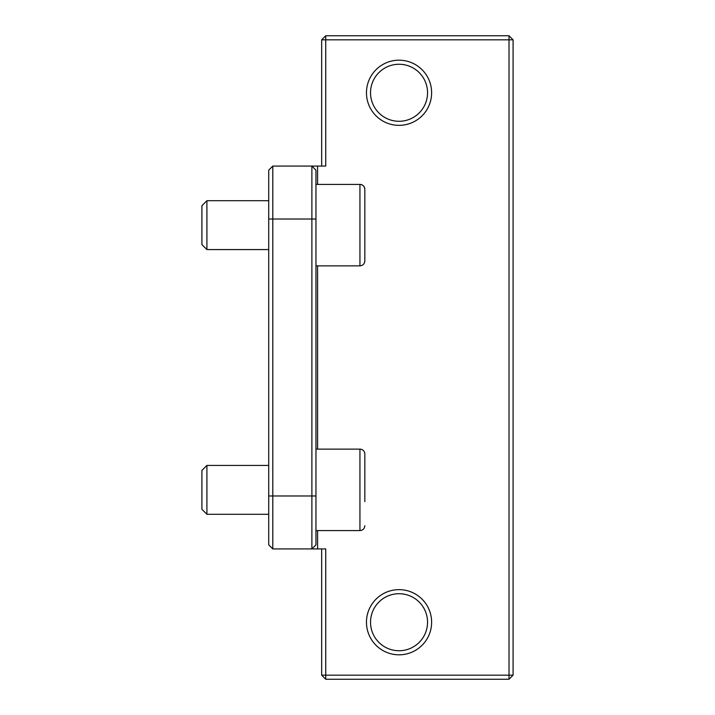 <?xml version="1.0" encoding="UTF-8"?>
<svg xmlns="http://www.w3.org/2000/svg" width="715" height="715" viewBox="0 0 715 715"><rect width="100%" height="100%" fill="white"/><g stroke="black" fill="none" stroke-linecap="round" stroke-linejoin="round"><path stroke-width="1.07" d="M272.79 166.077L268.715 170.152L268.715 544.848L272.79 548.923L272.79 166.077L311.883 166.077L311.883 548.923L325.736 548.923L325.736 679.25L321.661 675.175L513.084 675.175L509.009 679.25L509.009 35.75L513.084 39.826L321.661 39.826L325.736 35.75L325.736 166.077L311.883 166.077L315.959 170.152L315.959 219.022L268.715 219.022M315.959 219.022L315.959 544.848L311.883 548.923L272.79 548.923M509.009 35.75L325.736 35.75M513.084 675.175L513.084 39.826M325.736 679.25L509.009 679.25M321.661 548.923L321.661 675.175M321.661 39.826L321.661 166.077M431.628 92.771A32.586 32.586 0 0 0 382.748 64.556A32.586 32.586 0 0 0 382.748 120.987A32.586 32.586 0 0 0 431.628 92.771M431.628 622.229A32.586 32.586 0 0 0 382.748 594.013A32.586 32.586 0 0 0 382.748 650.444A32.586 32.586 0 0 0 431.628 622.229M370.531 92.771A28.511 28.511 0 0 1 399.042 64.261A28.511 28.511 0 0 1 427.552 92.771A28.511 28.511 0 0 1 399.042 121.282A28.511 28.511 0 0 1 370.531 92.771M370.531 622.229A28.511 28.511 0 0 1 399.042 593.718A28.511 28.511 0 0 1 427.552 622.229A28.511 28.511 0 0 1 399.042 650.739A28.511 28.511 0 0 1 370.531 622.229M317.585 166.077L317.585 184.407M317.585 265.864L317.585 449.136M317.585 530.593L317.585 548.923M268.715 514.3L206.912 514.3L206.912 465.429L268.715 465.429M206.912 465.429L201.916 470.425L201.916 509.303L206.912 514.3M364.829 466.35L364.829 454.025A4.889 4.889 0 0 0 359.94 449.136A4.889 4.889 0 0 1 364.829 454.025L364.829 501.626M268.715 249.571L206.912 249.571L206.912 200.701L268.715 200.701M206.912 200.701L201.916 205.697L201.916 244.575L206.912 249.571M364.829 248.65L364.829 189.502M315.959 265.864L359.94 265.864C362.916 265.569 364.543 263.942 364.829 260.975C364.543 263.942 362.916 265.569 359.94 265.864L359.94 184.407A4.889 4.889 0 0 1 364.829 189.296L364.829 215.626M315.959 184.407L359.94 184.407C362.916 184.693 364.543 186.329 364.829 189.296L364.829 201.621M364.829 260.975L364.829 248.516M315.959 495.978L268.715 495.978M315.959 449.136L359.94 449.136L359.94 530.593C362.916 530.307 364.543 528.671 364.829 525.704M359.94 530.593L315.959 530.593"/></g></svg>
